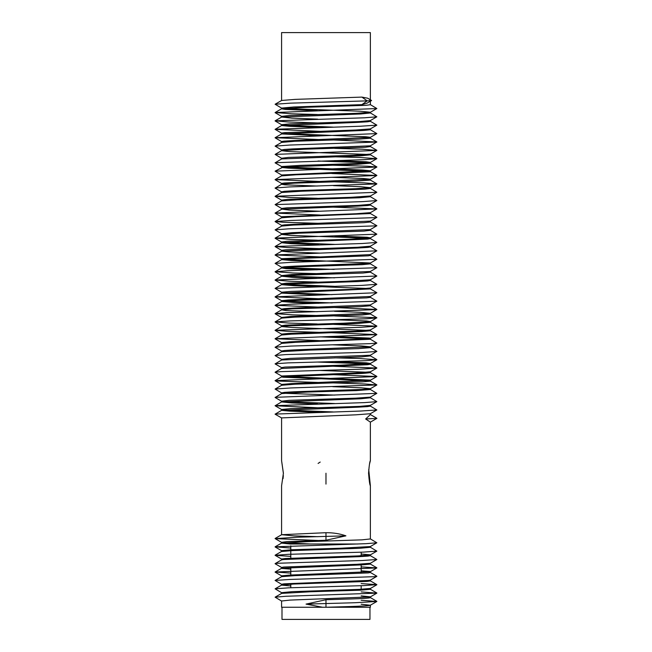 <?xml version="1.0" encoding="UTF-8"?>
<svg xmlns="http://www.w3.org/2000/svg" width="652" height="652" viewBox="0 0 652 652"><rect width="100%" height="100%" fill="white"/><g stroke="black" fill="none" stroke-linecap="round" stroke-linejoin="round"><path stroke-width="0.98" d="M370.377 564.11L370.377 563.23L370.377 564.11L361.999 564.885L281.631 568.242L275.095 572.024L376.856 567.933L361.159 566.865M281.631 567.501L275.095 563.719L277.548 563.271L362.113 560.508L376.856 559.514L370.32 563.287L357.28 564.282L283.75 567.044L281.582 567.444L281.827 568.438L290.792 569.131M361.159 570.826L370.132 571.511L370.377 572.513L368.201 572.912L294.68 575.667L281.631 576.661L275.095 580.443L289.847 579.449L374.411 576.678L376.864 576.229L370.328 572.456M370.377 555.691L370.377 554.836L370.377 555.691L367.826 556.123L358.796 556.678L283.75 559.506L281.631 559.84L275.095 563.621M290.792 556.376L275.103 555.317L288.135 554.339L363.18 552.13L376.848 551.127L370.312 554.909L358.233 555.911L285.429 558.503L281.582 559.025L281.582 559.905M281.648 601.087L275.111 597.167L285.926 596.27L376.848 593.133L370.312 596.914L290.083 600.093L281.582 601.005L281.582 607.256L322.601 607.256L306.041 604.111L354.884 602.733L376.84 601.478L361.159 600.247M376.848 593.133L361.159 591.902M281.64 592.725L275.103 588.829L288.779 587.819L363.824 585.61L376.856 584.64L361.159 583.573M281.631 584.322L275.095 580.443M290.792 573.092L275.095 572.024M376.856 559.514L370.328 555.634M376.848 551.127L370.32 547.224M290.792 548.055L275.111 546.816L366.025 543.678L376.848 542.782L370.312 538.862M317.883 540.475L275.111 538.625L297.076 537.224L345.919 535.838L325.976 540.239L287.198 541.592L281.582 542.317L281.582 543.116L307.923 541.633L361.876 539.856L370.377 538.943L370.377 485.789L368.722 469.522M361.159 604.225L370.303 605.252L376.84 601.478M370.377 605.17C369.105 606.262 337.793 606.857 325.976 607.256L370.377 607.256L370.377 605.17M275.111 597.167L281.656 593.385L310.98 591.739L360.409 590.19L370.377 589.302L370.377 588.463L358.975 589.384L292.381 591.649L281.582 592.66L281.582 593.467M361.159 595.887L370.377 596.841L370.377 597.631C369.105 598.723 337.793 599.318 325.976 599.718L325.976 607.256L319.309 607.256M376.864 576.335L370.328 580.109L368.201 580.451L284.133 583.825L281.582 584.265L281.582 585.121L290.792 585.952M376.856 567.933L370.32 571.706L289.969 575.064L281.582 575.846L281.582 576.727M376.848 542.782L370.303 546.563L340.98 548.218L291.55 549.758L281.582 550.655L281.582 551.486L292.984 550.573L359.578 548.308L370.377 547.297L370.377 546.482M361.159 554.004L370.377 554.836M283.335 542.733L310.743 544.004M370.377 580.141L370.377 580.924L366.53 581.445L293.726 584.045L281.648 585.048L275.103 588.829M317.874 536.678L294.207 535.887L281.656 534.697L325.976 532.7C333.156 532.651 339.798 533.703 345.919 535.838M290.792 544.061L281.582 543.116M306.041 604.111L325.976 599.718M369.961 607.256L369.961 619.4L281.998 619.4L281.998 607.256M361.159 552.22L361.159 555.765M361.159 564.925L361.159 572.464M361.159 585.708L361.159 589.286M290.792 544.004L357.712 544.004M317.671 119.129L291.835 118.134L281.648 117.05L360.686 113.97L370.377 112.967L370.377 112.242L360.116 111.215L283.221 108.428M281.582 117.124L281.582 116.374L289.219 115.502L355.593 113.358L370.303 112.323L376.848 108.542L370.303 104.613M319.83 131.296L275.095 129.365L281.631 125.494L357.483 122.397L367.459 121.802L370.377 121.321L370.377 120.506M281.64 108.142L275.103 104.239L281.648 100.465L295.25 99.373L361.901 97.099L367.182 100.873C371.917 100.685 372.789 100.473 369.79 100.245M317.337 110.693L285.258 109.438L281.582 108.835L281.582 108.077L293.775 106.977L361.901 104.638L366.864 103.26L371.599 100.514L367.695 98.207L361.901 97.099M281.582 108.835L306.937 107.254L366 105.322L370.377 104.703L370.377 101.223M370.377 99.756L370.377 32.6L281.582 32.6L281.582 100.538M333.107 127.132L284.027 125.135M319.863 127.499L289.765 126.325L281.582 125.551L281.582 124.662L290.376 123.847L359.48 121.565L370.303 120.596L376.84 116.814L370.303 112.886M319.798 135.787L281.631 133.937L364.15 130.433L370.377 129.781L370.377 128.86M319.83 139.585L275.095 137.719L376.856 133.603L370.32 137.376L293.188 140.596L283.995 141.134L281.582 141.533L281.582 142.413L294.753 141.264L359.065 139.12L370.377 138.224L370.377 137.311L365.845 136.749L284.606 133.546M281.582 133.994L281.582 133.089L284.288 132.658L355.943 130.009L370.32 128.925L376.856 125.143L370.328 121.256M368.926 154.483L289.358 151.59L281.582 150.702L304.378 149.226L365.291 147.254L370.377 146.57L370.377 145.763M281.582 150.702L281.582 149.952L284.476 149.438L293.384 148.868L370.32 145.828L376.856 141.94L333.172 139.952M281.648 166.619L275.103 162.837L281.64 158.941L359.994 155.877L370.377 154.842L370.377 154.108L353.327 155.331L288.437 157.425L281.582 158.24L281.582 159.006M281.631 175.046L275.095 171.166L282.96 167.132L357.492 164.271L370.377 163.212L370.377 162.381L366.122 161.769L334.761 160.612M368.25 162.837L318.013 161.02M275.095 171.166L376.864 167.034L370.328 170.816L281.582 174.989L281.582 175.893L295.845 174.809L370.108 171.802L370.377 170.751L362.373 170.009L284.109 167.018M367.467 171.223L288.176 168.126L281.582 167.45L281.582 166.545L300.89 165.339L358.73 163.481L370.377 162.381M281.648 191.908L275.111 188.135L281.648 184.214L294.158 183.163L355.886 181.142L370.377 180.115L370.377 179.202L363.131 178.493L331.811 177.311M317.328 198.29L290.376 197.507L275.12 196.268L281.656 192.487L301.884 191.207L364.558 189.186L370.377 188.444L370.377 187.654L360.735 186.716L333.457 185.633M317.304 186.04L284.94 184.826L281.582 184.296L281.582 183.432L284.288 183L370.377 179.202M281.582 192.576L281.582 191.835L284.394 191.313L292.838 190.767L355.886 188.681L370.377 187.654M370.377 196.717L370.377 195.983L350.955 197.311L287.671 199.349L281.582 200.115L281.582 200.897L297.304 199.814L359.358 197.776L370.377 196.717M320.124 211.248L288.999 210.058L282.063 209.153L357.646 206.13L367.638 205.551L370.377 205.111L370.377 204.255M281.582 209.341L281.582 208.436L287.214 207.801L358.038 205.38L370.303 204.337L376.848 200.555L370.312 196.635M370.377 213.554L370.377 212.65L356.033 213.742L282.063 216.692L281.582 217.792L296.016 216.676L370.377 213.554M281.648 233.791L275.111 229.871L281.656 226.089L293.49 225.062L363.808 222.691L370.377 221.998L370.377 221.093L294.459 224.288L284.411 224.875L281.582 225.331L281.582 226.171M368.845 238.241L290.882 235.421L281.582 234.443L299.48 233.18L363.8 231.11L370.377 230.311L370.377 229.537M318.73 244.793L291.069 243.701L281.631 242.715L367.516 239.113L370.377 238.591L370.377 237.85L366.986 237.263L334.623 235.951M281.582 234.443L281.582 233.709L292.218 232.666L370.32 229.61L376.856 225.706L370.312 221.933M334.517 244.394L283.481 242.422M281.582 242.78L281.582 241.982L286.921 241.281L348.494 239.284L370.377 237.85M320.173 253.115L288.559 251.925L281.64 251.167L358.054 247.988L367.793 247.426L370.377 247.01L370.377 246.13M281.582 251.232L281.582 250.319L285.894 249.773L357.41 247.279L370.312 246.212L376.848 242.43L370.312 238.518M318.975 261.419L291.305 260.515L281.631 259.626L296.041 258.542L368.201 255.845L370.377 255.454L370.377 254.549M317.255 269.822L286.049 268.673L281.656 267.956L292.756 266.97L362.202 264.663L370.377 263.881L370.377 262.992L284.435 259.219M281.582 259.683L281.631 258.714L370.328 254.606L376.864 250.824L370.328 246.953M334.166 269.415L283.612 267.597M281.582 268.045L281.582 267.222L284.492 266.75L294.517 266.155L368.201 263.384L370.328 263.049L376.864 259.268L370.328 255.397M317.214 278.274L292.821 277.393L281.656 276.228L297.173 275.16L363.025 273.033L370.377 272.177L370.377 271.419M334.623 277.85L283.025 275.951M281.582 276.318L281.582 275.584L291.534 274.573L370.312 271.493L376.856 267.719L370.312 263.807M367.899 288.486L293.962 285.715L281.582 284.671L291.053 283.856L358.298 281.566L367.451 280.988L370.377 280.474L370.377 279.716M334.215 286.285L283.628 284.305M281.582 284.671L281.582 283.856L286.204 283.212L345.959 281.257L370.303 279.806L376.84 276.024L370.303 272.088M370.377 288.909L370.377 288.013L356.88 289.178L291.053 291.395L281.582 292.21L281.582 293.123L370.377 288.909M332.047 294.639L284.443 292.683M318.624 303.302L294.296 302.536L281.64 301.509L295.926 300.417L366.595 297.866L370.377 297.353L370.377 296.448M320.165 294.989L281.582 293.123M332.218 302.927L284.321 301.102M281.582 301.574L281.582 300.662L288.306 299.985L370.328 296.497L376.864 292.724L370.328 288.852M317.312 311.713L285.772 310.539L281.656 309.83L291.974 308.877L360.426 306.644L370.377 305.764L370.377 304.892M317.198 323.962L288.893 323.074L275.111 321.884L281.648 318.111L294.989 317.133L362.251 314.949L370.377 314.044L370.377 313.302L359.969 312.284L334.476 311.306M281.582 309.912L281.582 309.113L284.541 308.624L294.435 308.029L370.328 304.949L376.864 301.167L370.328 297.296M319.317 332.357L286.391 331.232L275.095 330.287L281.631 326.513L288.453 325.878L357.907 323.457L370.377 322.357L370.377 321.583L366.554 320.971L334.623 319.749M281.582 318.184L281.582 317.451L290.816 316.481L370.312 313.376L376.848 309.464L334.533 307.5M367.801 330.368L292.21 327.5L281.582 326.57L281.582 325.723L285.519 325.144L343.368 323.229L370.303 321.672L376.84 317.744L334.623 315.943M275.095 330.287L361.151 327.288L376.856 326.187L370.312 329.969L356.448 331.061L288.453 333.416L281.582 334.109L281.582 335.014L291.64 334.174L361.632 331.583L370.377 330.8L370.377 329.896M281.64 351.069L275.103 347.288L281.64 343.4L295.666 342.3L370.377 339.252L370.377 338.339L369.464 338.086L331.901 336.513M367.402 338.787L320.099 336.856M281.656 359.407L275.12 355.625L281.656 351.697L309.773 350.091L358.502 348.624L370.377 347.638L370.377 346.791L361.632 345.959L332.463 344.802M281.582 343.465L281.582 342.553L289.667 341.803L359.57 339.219L370.377 338.339M281.582 351.787L281.582 351.004L284.557 350.499L294.215 349.904L370.377 346.791M281.648 367.679L275.111 363.897L281.648 359.985L361.493 356.864L370.377 355.919L370.377 355.177M275.111 363.767L288.005 362.887L365.576 360.686L376.84 359.757L370.303 363.539L340.752 365.202L284.883 367.076L281.582 367.606L281.582 368.462L367.418 364.737L370.377 364.24L370.377 363.457L366.302 362.83L334.631 361.64M281.582 360.059L281.582 359.325L290.058 358.396L370.312 355.258L376.848 351.338L370.303 347.557M368.551 363.881L317.377 362.056M320.01 382.52L276.75 381.004L275.095 380.629L281.631 376.856L363.066 373.409L370.377 372.7L370.377 371.779L356.139 372.944L281.582 376.008L281.582 376.913L283.058 377.231L367.475 380.678M367.687 372.251L319.635 370.434M281.64 392.96L275.103 389.057L281.648 385.275L295.291 384.183L362.137 381.901L370.377 381.143L370.149 380.108L284.582 376.465M281.656 401.273L275.12 397.5L281.656 393.563L307.173 392.064L356.424 390.597L370.377 389.513L370.377 388.682L361.322 387.818L332.748 386.685M281.582 385.348L281.582 384.452L291.216 383.62L370.377 380.238M334.769 395.088L283.229 393.246M281.582 393.653L281.582 392.887L284.541 392.374L293.873 391.787L362.137 389.44L370.377 388.682M317.573 407.744L275.111 405.772L281.648 401.868L360.752 398.779L370.377 397.785L370.377 397.052M334.672 403.539L283.139 401.583M317.646 403.947L291.86 402.952L281.582 401.942L281.582 401.192L289.284 400.312L355.796 398.16L370.303 397.133L376.848 393.352L370.303 389.431M281.631 417.956L275.095 414.183L281.631 410.304L357.492 407.215L367.451 406.612L370.377 406.131L370.377 405.324M333.139 411.942L284.019 409.953M319.847 412.317L289.806 411.135L281.582 410.361L281.582 409.48L290.539 408.649L359.554 406.383L370.303 405.405L376.84 401.632L370.303 397.704M370.36 422.154L376.905 418.356L365.65 418.983L370.377 414.582L370.377 413.67M365.65 418.983L370.377 422.121L370.377 460.654C369.774 461.331 369.171 465.52 368.559 473.222C369.171 480.891 369.774 485.08 370.377 485.789M370.377 414.582L376.856 418.299L370.32 414.517M275.095 414.085L360.589 411.045L376.856 409.961L370.328 406.074M275.103 405.65L364.672 402.602L376.84 401.632M275.12 397.345L376.848 393.352M275.103 389.057L290.556 387.964L376.864 384.965L365.356 383.995L332.805 382.887M275.095 380.629L376.864 376.522L331.803 374.59M281.631 376.057L275.095 372.284L280.393 371.664L360.792 369.171L376.856 368.07L333.425 366.261M376.84 359.757L359.635 358.51L334.639 357.842M275.12 355.479L285.869 354.574L362.699 352.414L376.848 351.477M275.103 347.174L290.988 346.073L370.238 343.653L376.864 343.066L370.328 339.195M320.116 340.654L275.095 338.73L376.864 334.623L331.884 332.716M376.856 326.187L333.783 324.37M275.111 321.884L290.344 320.906L366.522 318.771L376.84 317.891M317.304 315.511L292.585 314.851L275.12 313.612L286.798 312.658L376.848 309.594M318.698 307.1L275.103 305.291L291.273 304.199L376.864 301.167M320.173 298.779L275.095 296.839L376.864 292.724M281.631 292.275L275.095 288.388L361.632 285.397L376.848 284.305L370.312 280.401M317.239 282.08L289.374 281.224L275.111 280.01L376.84 276.024M317.222 273.62L293.074 272.976L275.12 271.737L287.687 270.743L376.856 267.719M281.631 267.287L275.095 263.4L291.411 262.324L376.864 259.268M320.173 256.912L275.103 254.948L376.864 250.824M318.657 248.591L287.116 247.524L275.103 246.497L362.243 243.506L376.848 242.43M317.312 240.18L289.879 239.365L275.12 238.135L376.84 234.158L370.303 230.221M275.111 229.871L288.518 228.836L376.856 225.828M319.35 223.334L283.18 222.259L275.095 221.509L291.371 220.449L375.756 217.597L376.864 217.279L370.328 213.497M320.108 215.038L275.095 213.057L376.864 208.925L332.438 207.091M281.64 208.501L275.103 204.606L362.944 201.607L376.848 200.555M275.12 196.268L376.84 192.283L370.303 188.355M275.111 187.996L289.276 186.937L376.856 183.937L364.623 182.886L333.531 181.835M319.61 181.46L275.095 179.618L376.856 175.486L331.819 173.513M376.864 167.034L367.728 166.236L332.716 165.217M275.103 162.715L363.734 159.699L376.84 158.68L360.499 157.515L334.769 156.814M281.656 158.33L275.12 154.402L376.84 150.416L362.259 149.194L334.663 148.363M281.648 150.025L275.111 146.121L289.953 145.037L376.856 142.046M376.856 133.603L370.32 129.707M275.095 129.267L360.58 126.227L376.856 125.143M317.597 122.935L288.102 121.965L275.103 120.832L364.59 117.792L376.84 116.814M317.337 114.491L291.411 113.782L275.12 112.527L376.848 108.542M275.103 104.239L290.515 103.146L367.182 100.873L361.901 104.638M281.582 534.779L281.582 485.789L283.4 473.222L281.582 460.654L281.582 417.899L355.951 414.819L370.32 413.735L376.856 409.961M369.537 463.963L370.377 460.654M320.205 462.056L318.086 463.433L320.205 462.056M281.582 460.654L283.392 473.474M283.335 475.495L283.058 478.584M325.976 473.222L325.976 484.102L325.976 473.222M325.976 532.7L325.976 540.239M376.856 584.754L370.32 588.528M275.103 572.13L281.64 575.912M275.103 555.317L281.64 559.09M275.111 546.955L281.648 550.728M275.111 538.625L281.656 542.399M281.656 534.697L275.111 538.479M281.648 543.043L275.111 546.816M281.64 551.421L275.103 555.202M370.32 564.045L376.856 567.819M370.32 580.859L376.856 584.64M370.312 589.221L376.848 593.002M370.303 597.55L376.84 601.331M370.377 588.463L370.377 589.302M290.792 587.737L290.792 584.192M290.792 575.023L290.792 567.484M290.792 558.21L290.792 550.671M290.792 549.791L290.792 545.838M275.111 405.772L281.648 409.554M376.864 384.965L370.328 388.739M275.095 380.727L281.631 384.509M376.864 376.522L370.328 380.295M376.856 368.07L370.32 371.852M376.864 343.066L370.328 346.848M275.095 338.836L281.631 342.618M376.864 334.623L370.328 338.396M275.095 330.385L281.631 334.166M275.111 322.023L281.656 325.804M275.12 313.759L281.656 317.54M275.103 305.397L281.631 309.178M275.103 296.953L281.64 300.727M376.848 284.305L370.312 288.086M275.12 280.156L281.656 283.938M275.111 271.884L281.656 275.666M275.103 255.062L281.631 258.836M275.103 246.611L281.64 250.384M275.12 238.29L281.656 242.063M376.84 234.158L370.303 237.931M275.095 221.607L281.631 225.388M376.864 217.377L370.328 221.15M275.095 213.163L281.631 216.945M376.864 208.925L370.328 212.707M275.12 196.415L281.656 200.197M376.84 192.283L370.303 196.065M376.856 183.937L370.32 187.719M275.095 179.716L281.631 183.489M376.856 175.486L370.32 179.267M376.84 158.68L370.303 162.462M376.84 150.416L370.303 154.19M275.095 137.816L281.631 141.59M275.095 129.365L281.631 133.147M275.111 120.962L281.648 124.744M275.12 112.682L281.656 116.463M281.656 108.745L275.12 112.527M281.648 117.05L275.103 120.832M370.32 138.159L376.856 141.94M281.631 133.937L275.095 137.719M370.303 146.488L376.84 150.27M281.648 142.34L275.111 146.121M370.303 154.76L376.848 158.542M281.656 150.62L275.12 154.402M370.328 163.155L376.864 166.928M370.328 171.598L376.864 175.38M370.32 180.05L376.856 183.823M281.631 175.836L275.095 179.618M370.328 205.054L376.864 208.827M281.64 200.824L275.103 204.606M281.631 209.284L275.095 213.057M281.631 217.735L275.095 221.509M281.656 234.361L275.12 238.135M281.631 242.715L275.103 246.497M281.64 251.167L275.103 254.948M281.631 259.626L275.095 263.4M281.656 267.956L275.12 271.737M281.656 276.228L275.111 280.01M281.631 284.614L275.095 288.388M281.631 293.058L275.095 296.839M370.312 305.69L376.848 309.464M281.64 301.509L275.103 305.291M370.303 313.962L376.84 317.744M281.656 309.83L275.12 313.612M370.32 322.292L376.856 326.065M370.328 330.743L376.864 334.525M281.631 334.957L275.095 338.73M370.303 355.829L376.84 359.611M370.32 364.183L376.856 367.956M370.32 372.634L376.856 376.408M281.631 368.404L275.095 372.186M370.328 381.086L376.856 384.859"/></g></svg>

